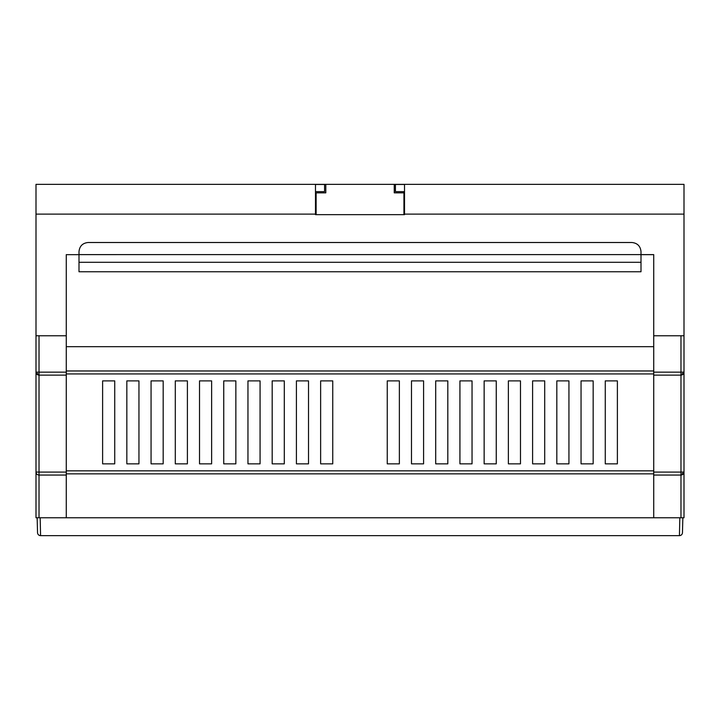 <?xml version="1.0" encoding="UTF-8"?>
<svg xmlns="http://www.w3.org/2000/svg" width="720" height="720" viewBox="0 0 720 720"><rect width="100%" height="100%" fill="white"/><g stroke="black" fill="none" stroke-linecap="round" stroke-linejoin="round"><path stroke-width="1.08" d="M114.732 380.889L114.732 463.851L102.618 463.851L102.618 380.889L114.732 380.889L102.618 380.889L102.618 463.851L114.732 463.851L114.732 380.889M138.951 463.851L126.837 463.851L126.837 380.889L138.951 380.889L138.951 463.851L138.951 380.889L126.837 380.889L126.837 463.851L138.951 463.851M163.179 463.851L151.065 463.851L151.065 380.889L163.179 380.889L163.179 463.851L163.179 380.889L151.065 380.889L151.065 463.851L163.179 463.851M187.398 463.851L175.293 463.851L175.293 380.889L187.398 380.889L187.398 463.851L187.398 380.889L175.293 380.889L175.293 463.851L187.398 463.851M211.626 463.851L199.512 463.851L199.512 380.889L211.626 380.889L211.626 463.851L211.626 380.889L199.512 380.889L199.512 463.851L211.626 463.851M235.854 463.851L223.74 463.851L223.74 380.889L235.854 380.889L235.854 463.851L235.854 380.889L223.74 380.889L223.74 463.851L235.854 463.851M260.073 463.851L247.959 463.851L247.959 380.889L260.073 380.889L260.073 463.851L260.073 380.889L247.959 380.889L247.959 463.851L260.073 463.851M284.301 463.851L272.187 463.851L272.187 380.889L284.301 380.889L284.301 463.851L284.301 380.889L272.187 380.889L272.187 463.851L284.301 463.851M308.52 463.851L296.415 463.851L296.415 380.889L308.52 380.889L308.52 463.851L308.52 380.889L296.415 380.889L296.415 463.851L308.52 463.851M399.366 380.889L399.366 463.851L387.252 463.851L387.252 380.889L399.366 380.889L387.252 380.889L387.252 463.851L399.366 463.851L399.366 380.889M423.585 380.889L423.585 463.851L411.48 463.851L411.48 380.889L423.585 380.889L411.48 380.889L411.48 463.851L423.585 463.851L423.585 380.889M447.813 380.889L447.813 463.851L435.699 463.851L435.699 380.889L447.813 380.889L435.699 380.889L435.699 463.851L447.813 463.851L447.813 380.889M472.041 380.889L472.041 463.851L459.927 463.851L459.927 380.889L472.041 380.889L459.927 380.889L459.927 463.851L472.041 463.851L472.041 380.889M496.26 380.889L496.26 463.851L484.146 463.851L484.146 380.889L496.26 380.889L484.146 380.889L484.146 463.851L496.26 463.851L496.26 380.889M520.488 380.889L520.488 463.851L508.374 463.851L508.374 380.889L520.488 380.889L508.374 380.889L508.374 463.851L520.488 463.851L520.488 380.889M544.707 380.889L544.707 463.851L532.602 463.851L532.602 380.889L544.707 380.889L532.602 380.889L532.602 463.851L544.707 463.851L544.707 380.889M568.935 380.889L568.935 463.851L556.821 463.851L556.821 380.889L568.935 380.889L556.821 380.889L556.821 463.851L568.935 463.851L568.935 380.889M593.163 380.889L593.163 463.851L581.049 463.851L581.049 380.889L593.163 380.889L581.049 380.889L581.049 463.851L593.163 463.851L593.163 380.889M332.748 463.851L320.634 463.851L320.634 380.889L332.748 380.889L332.748 463.851L332.748 380.889L320.634 380.889L320.634 463.851L332.748 463.851M605.268 380.889L617.382 380.889L617.382 463.851L605.268 463.851L605.268 380.889L605.268 463.851L617.382 463.851L617.382 380.889L605.268 380.889M653.724 517.77L653.724 335.772L684 335.772L684 517.77L36 517.77L36 335.772L36 472.032A3.024 3.024 0 0 0 39.024 475.056L39.024 517.77M680.976 517.77L680.976 475.056L653.724 475.056M653.724 472.086L680.976 472.086L680.976 375.129L653.724 375.129M66.276 346.671L653.724 346.671M66.276 373.932L653.724 373.932M66.276 473.85L653.724 473.85M40.176 517.779L40.572 535.635L679.428 535.635L679.824 517.77L37.152 517.77L37.539 532.683A3.024 3.024 0 0 0 40.572 535.635M79.002 254.664L66.276 254.664M640.998 254.664L653.724 254.664M640.998 254.619L653.724 254.619L640.998 254.619L640.998 271.755L79.002 271.755L79.002 251.586C79.578 246.114 82.602 243.081 88.083 242.505L631.917 242.505C637.398 243.081 640.422 246.114 640.998 251.586L640.998 254.61L79.002 254.619M682.461 532.683L682.848 517.77L682.461 532.683A3.024 3.024 0 0 1 679.428 535.635M640.998 262.296L79.002 262.296M66.276 472.086L66.276 375.129L39.024 375.129A3.024 3.024 0 0 1 36 372.105L39.024 375.129L39.024 472.086L66.276 472.086L66.276 475.056L39.024 475.056A3.024 3.024 0 0 1 36 472.032L39.024 472.086L39.024 475.056M66.276 517.77L66.276 475.056M66.276 372.15L66.276 335.772L39.024 335.772L39.024 372.15L66.276 372.15L66.276 375.129M680.976 475.056L684 472.032A3.024 3.024 0 0 1 680.976 475.056A3.024 3.024 0 0 0 684 472.032L680.976 472.086L680.976 475.056M653.724 372.15L680.976 372.15L680.976 375.129A3.024 3.024 0 0 0 684 372.105A3.024 3.024 0 0 1 680.976 375.129L684 372.105L680.976 372.15L680.976 335.772M39.024 335.772L36 335.772L36 184.365L325.809 184.365L325.809 192.843L316.125 192.843L316.125 214.65L315.486 214.65L404.514 214.65L404.514 184.464L395.424 184.464L395.424 191.637L404.514 191.637M404.514 214.65L403.938 214.65L403.938 192.843L394.245 192.843L394.245 184.365L684 184.365L684 214.119L404.514 214.119M315.486 191.637L324.576 191.637L324.576 184.464L315.486 184.464L315.486 214.65M66.276 335.772L66.276 254.619M653.724 254.619L653.724 335.772M684 335.772L684 214.119M394.245 184.365L325.809 184.365M403.938 191.637L403.938 192.843M394.245 190.719L395.424 190.719M583.137 184.365L514.701 184.365M205.236 184.365L136.809 184.365M66.276 370.971L653.724 370.971M66.276 470.835L653.724 470.835M682.848 517.806L679.824 517.779M39.024 375.129L39.024 372.15L36 372.105M315.486 214.119L36 214.119"/></g></svg>
